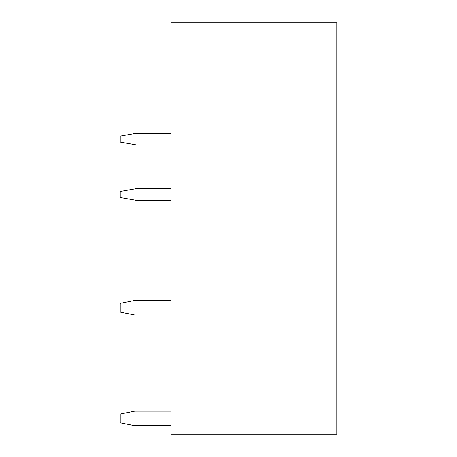 <?xml version="1.0" encoding="UTF-8"?>
<svg xmlns="http://www.w3.org/2000/svg" width="457" height="457" viewBox="0 0 457 457"><rect width="100%" height="100%" fill="white"/><g stroke="black" fill="none" stroke-linecap="round" stroke-linejoin="round"><path stroke-width="0.69" d="M336.775 434.15L171.095 434.15L171.095 22.85L336.775 22.85L336.775 434.15M171.095 200.303L136.215 200.303L120.225 197.487L120.225 191.494L136.215 188.678L171.095 188.678M171.095 144.932L136.215 144.932L120.225 142.116L120.225 136.123L136.215 133.307L171.095 133.307M171.095 411.186L134.758 411.186L120.225 414.093L120.225 422.816L134.758 425.718L171.095 425.718M171.095 300.443L134.758 300.443L120.225 303.345L120.225 312.068L134.758 314.976L171.095 314.976"/></g></svg>
